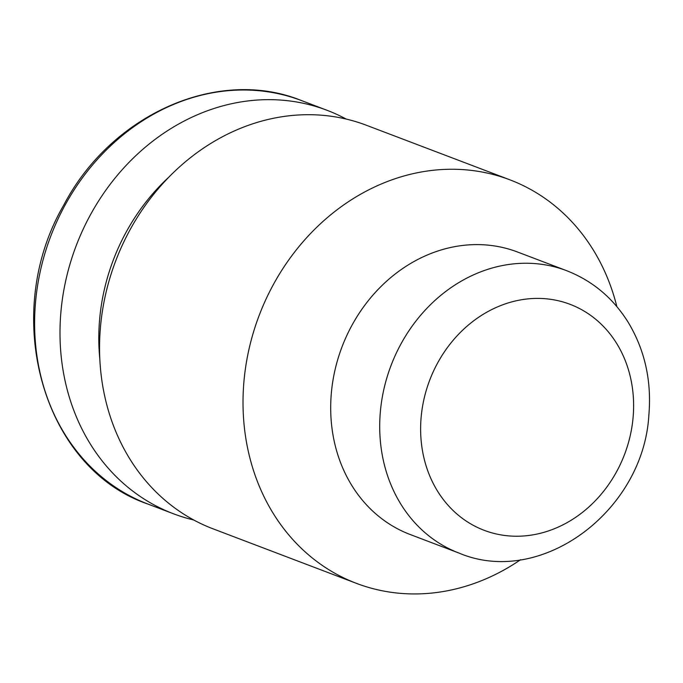 <?xml version="1.0" encoding="UTF-8"?>
<svg xmlns="http://www.w3.org/2000/svg" width="683" height="683" viewBox="0 0 683 683"><rect width="100%" height="100%" fill="white"/><g stroke="black" fill="none" stroke-linecap="round" stroke-linejoin="round"><path stroke-width="1.02" d="M459.113 553.119L410.107 534.482A151.105 130.325 -69.2 0 1 351.899 325.398A151.105 130.325 -69.2 0 1 517.526 252.01L566.531 270.647C592.434 280.756 612.984 297.967 628.181 322.282C644.897 350.08 651.787 381.097 648.85 415.324C643.292 511.268 540.962 587.73 459.113 553.119A151.105 130.325 -69.2 0 1 400.912 344.036A151.105 130.325 -69.2 0 1 566.531 270.647M520.608 559.693A215.862 186.186 -69.2 0 1 356.458 583.367A215.862 186.186 -69.2 0 1 273.311 284.674A215.862 186.186 -69.2 0 1 509.919 179.834A215.862 186.186 -69.2 0 1 616.851 306.599M356.458 583.367L213.011 528.813A215.862 186.186 -69.2 0 1 129.855 230.12A215.862 186.186 -69.2 0 1 366.464 125.279L509.919 179.834M99.812 358.959A194.279 167.566 -69.2 0 1 126.065 232.288A194.279 167.566 -69.2 0 1 169.008 176.999M193.724 519.985A215.862 186.186 -69.2 0 1 173.448 513.77A215.862 186.186 -69.2 0 1 90.293 215.077A215.862 186.186 -69.2 0 1 326.901 110.236A215.862 186.186 -69.2 0 1 346.187 119.064M437.59 363.04A120.882 104.26 -69.2 0 1 621.837 352.838A120.882 104.26 -69.2 0 1 521.932 536.087A120.882 104.26 -69.2 0 1 437.59 363.04M64.902 205.421A215.862 186.186 -69.2 0 1 301.51 100.58C218.483 66.789 111.423 113.89 63.715 205.165C-0.376 315.29 42.747 468.427 148.057 504.114A215.862 186.186 -69.2 0 1 64.902 205.421M326.901 110.236L301.51 100.58M173.448 513.77L148.057 504.114"/></g></svg>

